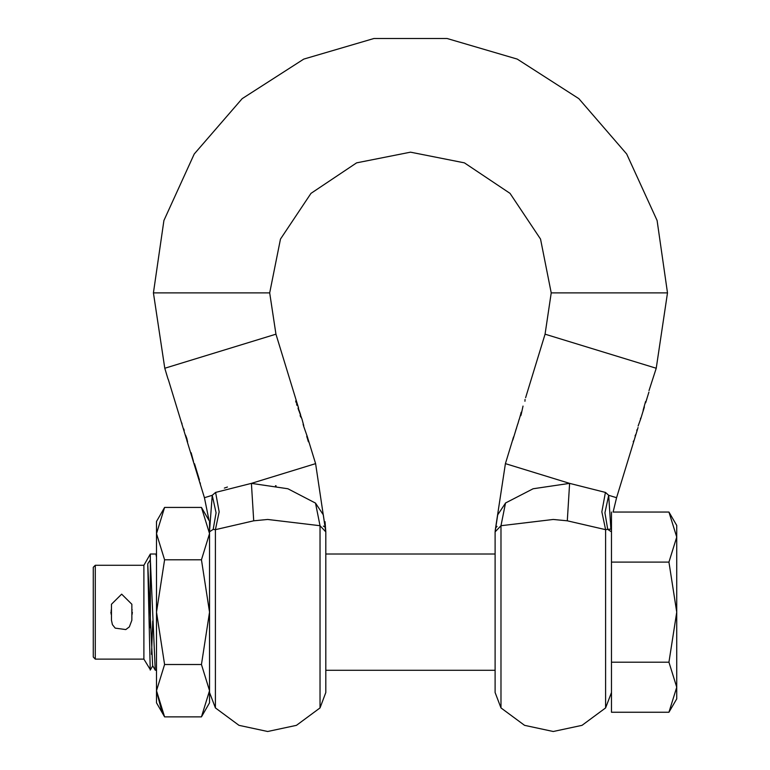 <?xml version="1.0" encoding="UTF-8"?>
<svg xmlns="http://www.w3.org/2000/svg" width="770" height="770" viewBox="0 0 770 770"><rect width="100%" height="100%" fill="white"/><g stroke="black" fill="none" stroke-linecap="round" stroke-linejoin="round"><path stroke-width="1.16" d="M640.9 418.197L643.595 409.39M643.97 408.283L643.017 411.382M644.355 406.974L643.633 409.39M551.262 292.908L540.55 239.037L510.038 193.366L464.368 162.855L410.497 152.142L356.625 162.855L310.964 193.366L280.444 239.037L269.741 292.908L153.471 292.908L163.885 220.499L194.281 153.952L242.184 98.666L303.726 59.107L373.922 38.5L447.081 38.5L517.267 59.107L578.819 98.666L626.722 153.952L657.108 220.499L667.532 292.908L551.253 292.908L545.073 334.17L525.592 397.724M667.532 292.908L656.242 368.253L648.975 390.573M648.937 392.094L646.232 400.814M646.684 399.438L646.983 398.398M646.598 399.707L645.655 402.806M645.587 401.603L643.104 410.179M640.929 418.197L638.109 426.012M638.07 427.523L616.539 497.747L613.132 512.05L668.966 512.05L676.715 537.075L668.966 512.05L676.715 525.467L676.715 537.075L676.715 525.467M636.867 431.075L637.204 430.343M635.058 435.791L635.933 434.193M635.827 434.829L634.981 437.312M633.999 440.392L633.893 441.152M605.557 492.531L608.627 495.216M513.59 436.917L505.37 463.656L495.168 530.501M517.71 424.02L512.791 440.007M521.242 412.104L519.201 419.583M523.042 406.069L521.309 414.077L520.809 415.694L520.934 412.913M646.675 399.457L646.261 400.814M524.928 401.266L525.073 399.428M517.844 424.02L519.067 419.583M513.253 437.957L512.666 440.007M610.86 529.413L608.733 495.351L605.384 492.415L569.636 483.358L533.1 488.786L505.534 503.041M640.505 418.197L640.467 419.717M516.612 428.024L515.688 430.315L516.612 428.024M496.13 527.315L497.083 526.401M505.486 503.079L500.972 525.756L505.486 503.079L497.69 514.812L495.158 531.829L500.972 525.756L500.972 707.88L495.158 692.5L495.158 531.743M505.37 463.656L569.636 483.358L567.269 520.799L605.624 529.693L607.771 529.404L605.624 529.693L601.861 511.877L605.384 492.415M567.269 520.799L553.293 519.461L500.972 525.756M608.608 529.298L610.254 529.221M611.438 531.829L607.771 529.404L604.931 512.83L608.733 495.351L616.539 497.747M636.877 429.853L636.751 430.449M633.508 441.008L633.258 441.653M153.461 292.908L164.751 368.253L168.091 379.11L166.368 373.489M301.638 418.245L297.961 408.11L298.587 408.11L298.183 406.753L275.93 334.17L269.741 292.908M325.056 521.704L325.845 531.829L325.845 612.16L325.845 531.829L315.623 463.656L308.048 438.939L306.845 437.004M307.779 438.101L306.932 435.589L306.73 436.34L308.366 441.768L307.259 437.004M307.432 436.946L303.515 425.704M301.503 417.6L300.088 415.367L301.898 418.899L303.755 425.704M300.589 414.626L298.279 408.11M186.86 440.344L187.62 442.028L186.86 438.553L185.522 435.166L185.753 436.725L168.293 379.292M315.507 503.079L320.031 525.756L325.845 531.829L323.313 514.812L315.507 503.079L287.893 488.786L251.367 483.358L215.61 492.415L212.26 495.351L204.454 497.747L186.946 440.632M297.586 405.155L296.546 403.817L297.056 405.482L297.586 405.155L296.604 404M296.7 402.277L295.661 400.929L296.171 402.594L296.7 402.277L295.719 401.122M224.378 488.065L227.41 487.006M200.113 482.713L200.354 483.839M197.418 473.271L199.43 479.951M198.41 478.035L197.159 473.271M194.088 463.752L197.005 473.271M193.309 461.374L190.729 452.808M191.143 452.808L193.511 461.374M185.753 436.725L186.225 438.265M184.251 430.449L183.78 428.938L184.242 430.449M181.893 423.163L182.028 424.578M303.678 425.704L303.226 424.241M186.071 437.764L187.081 440.738L186.08 437.755M209.565 531.021L212.26 495.351L216.072 512.83L213.223 529.404L215.379 529.693L215.379 707.88L238.998 725.321L267.7 731.5L296.402 725.321L320.031 707.88L320.031 525.756L267.7 519.461L253.734 520.799L251.367 483.358L315.623 463.656M215.61 492.415L219.142 511.877L215.379 529.693L253.734 520.799M325.845 674.174L325.845 612.16L325.845 692.5L320.031 707.88M164.626 559.809L156.522 612.16L164.626 664.51L201.461 664.51L209.565 690.69L209.565 702.837L201.461 716.87L209.565 690.69L209.565 612.16L201.461 559.809L209.565 533.639L201.461 507.459L164.626 507.459L156.522 533.639L164.626 559.809L201.461 559.809M201.461 664.51L209.565 612.16L209.565 657.503L209.565 521.482M323.39 526.122L324.43 526.805M213.223 529.404L209.565 531.82M209.565 531.31L209.565 531.791M275.419 485.697L276.103 485.822M204.454 497.747L209.017 520.53L201.461 507.459M194.492 463.752L197.38 473.271M298.163 408.11L298.616 409.573M300.156 413.432L298.423 409.573M300.906 417.138L300.329 416.156M303.111 424.241L303.563 425.704M307.028 437.004L307.124 436.032M521.213 413.49L521.117 414.712M635.327 435.791L635.25 436.715M201.461 716.87L164.626 716.87L156.522 690.69L156.522 702.837L164.626 716.87M161.883 711.721L156.531 691.133M164.626 664.51L156.522 690.69L156.522 521.482L164.626 507.459M495.158 670.304L325.845 670.304M495.158 554.025L325.845 554.025M156.522 670.304L155.242 670.218L150.352 559.771L150.352 554.025L155.906 554.025L156.522 557.278M150.352 669.698L143.874 659.082L143.874 565.247L150.352 554.025M150.352 627.81L150.352 559.771L147.725 563.861L150.217 670.073M143.874 659.082L95.326 659.082L95.326 565.247L143.874 565.247M111.14 610.061L111.438 615.432M132.142 610.071L131.843 608.897M132.142 614.258L132.353 612.16M111.14 614.258L110.928 612.16M95.326 659.082L93.285 657.041L93.285 567.288L95.326 565.247M155.232 670.198L152.604 665.655L147.725 563.861M151.488 654.433L152.71 620.966M676.715 642.459L676.715 641.853M676.715 587.327L676.715 583.429M611.438 662.219L668.966 662.219L676.715 687.244L676.715 698.862L668.966 712.269L676.715 687.244L668.966 712.269L611.438 712.269L611.438 512.05M668.966 662.219L676.715 612.16L668.966 562.11L611.438 562.11M668.966 562.11L676.715 537.075L676.715 687.244M676.715 613.526L676.715 612.91M676.715 612.006L676.715 605.162M676.715 638.07L676.715 636.684M676.715 641.044L676.715 634.259M131.843 620.216L131.843 604.306L121.641 594.113L111.438 604.306L111.438 620.216L112.459 624.653L115.221 628.147L125.789 629.542L129.36 626.886L131.843 620.216M545.073 334.17L656.242 368.253M605.624 529.693L605.624 707.88L611.438 692.5M275.93 334.17L164.751 368.253M500.972 707.88L524.591 725.321L553.293 731.5L581.995 725.321L605.624 707.88M215.379 707.88L209.565 692.5M156.522 555.016L156.002 554.111M152.71 665.848L150.275 670.073"/></g></svg>
